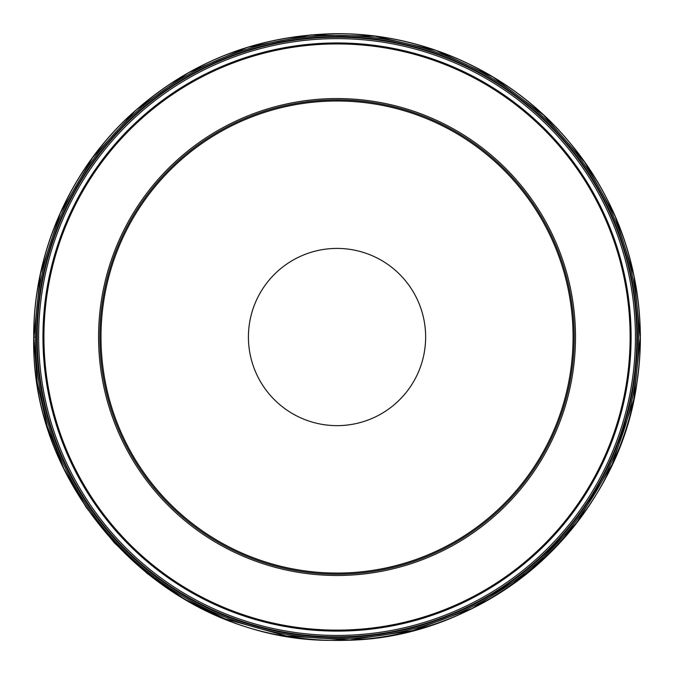 <?xml version="1.0" encoding="UTF-8"?>
<svg xmlns="http://www.w3.org/2000/svg" width="674" height="674" viewBox="0 0 674 674"><rect width="100%" height="100%" fill="white"/><g stroke="black" fill="none" stroke-linecap="round" stroke-linejoin="round"><path stroke-width="1.01" d="M569.008 287.722A237.155 237.155 0 0 0 287.722 105.051A237.155 237.155 0 0 0 105.051 386.337A237.155 237.155 0 0 0 386.337 568.999A237.155 237.155 0 0 0 569.008 287.722M42.007 399.733A301.615 301.615 0 0 1 430.231 50.179A301.615 301.615 0 0 1 538.846 561.172A301.615 301.615 0 0 1 42.007 399.733A301.615 301.615 0 0 1 430.231 50.179A301.615 301.615 0 0 1 538.846 561.172A301.615 301.615 0 0 1 42.007 399.733M423.702 318.608A88.606 88.606 0 0 0 277.739 271.184A88.606 88.606 0 0 0 309.644 421.301A88.606 88.606 0 0 0 423.702 318.608M43.203 399.48A300.385 300.385 0 0 1 429.852 51.342A300.385 300.385 0 0 1 538.029 560.254A300.385 300.385 0 0 1 43.203 399.48M43.785 399.362A299.795 299.795 0 0 1 429.667 51.906A299.795 299.795 0 0 1 537.633 559.816A299.795 299.795 0 0 1 43.785 399.362M45.141 399.067A298.405 298.405 0 0 1 429.237 53.229A298.405 298.405 0 0 1 536.698 558.788A298.405 298.405 0 0 1 45.141 399.067M49.387 398.166A294.066 294.066 0 0 1 275.885 49.387A294.066 294.066 0 0 1 624.672 275.885A294.066 294.066 0 0 1 398.166 624.672A294.066 294.066 0 0 1 49.387 398.166M623.728 276.087A293.106 293.106 0 0 0 276.087 50.331A293.106 293.106 0 0 0 50.331 397.963A293.106 293.106 0 0 0 397.963 623.728A293.106 293.106 0 0 0 623.728 276.087M103.788 386.606A238.453 238.453 0 0 1 410.71 110.241A238.453 238.453 0 0 1 496.586 514.237A238.453 238.453 0 0 1 103.788 386.606M567.912 287.95A236.043 236.043 0 0 0 179.082 161.617A236.043 236.043 0 0 0 264.09 561.518A236.043 236.043 0 0 0 567.912 287.95M33.7 337.404C33.253 255.994 67.518 175.181 126.316 118.868C184.373 64.241 253.256 35.865 332.948 33.742C420.222 32.082 507.126 70.669 564.517 136.426C613.07 192.705 638.329 257.999 640.3 332.307C641.968 414.198 608.411 495.971 549.807 553.177C484.918 617.822 389.656 649.989 298.868 637.933C151.524 622.388 30.81 485.474 33.7 337.404L35.419 337.093M33.784 337.682L40.423 273.939L60.315 213.018L92.565 157.632L135.727 110.258L188.122 72.885L247.223 47.407L310.369 34.972L374.71 36.143L436.019 50.407L493.048 77.021L543.362 114.833L584.788 162.215L615.261 216.489L634.015 275.834L640.258 337.758L633.737 399.648L612.245 464.31L576.877 522.544L529.402 571.409L472.213 608.445L412.606 630.679L349.671 639.988L286.18 635.97L224.931 618.774L184.423 599.06L147.261 573.532L114.302 542.789L86.272 507.522L63.786 468.489L47.323 426.532L37.239 382.596L33.784 337.682C33.253 255.741 67.906 174.398 127.335 118.001C186.437 62.943 256.364 34.871 337.126 33.801C424.115 33.346 510.201 72.851 566.666 139.004C622.574 203.211 649.104 291.707 637.739 376.084C621.773 522.982 485.162 643.131 337.455 640.258C175.467 644.664 29.993 499.577 33.784 337.674"/></g></svg>
